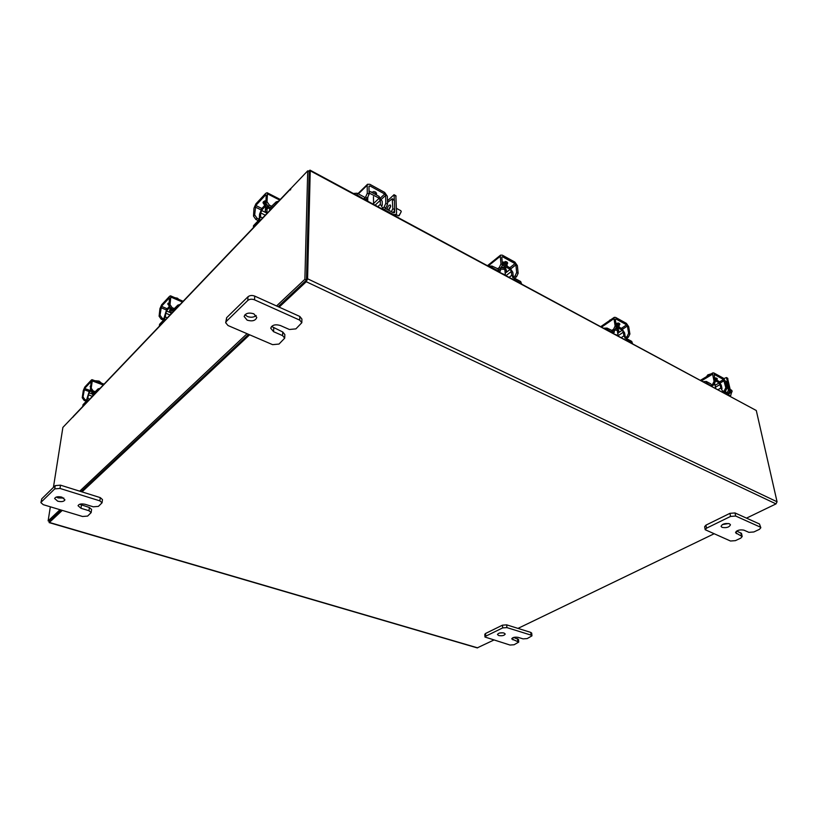<?xml version="1.0" encoding="UTF-8"?>
<svg xmlns="http://www.w3.org/2000/svg" width="818" height="818" viewBox="0 0 818 818"><rect width="100%" height="100%" fill="white"/><g stroke="black" fill="none" stroke-linecap="round" stroke-linejoin="round"><path stroke-width="1.23" d="M266.832 213.447L265.236 210.788L265.962 209.214L269.081 207.915M253.406 227.292L253.498 225.686L253.406 227.292L258.059 222.424L260.502 216.893L262.629 217.946M265.257 215.185L260.727 212.925L260.502 216.893M260.727 212.925L261.78 210.543L265.87 212.588M261.545 209.316L259.562 214.152L259.337 218.12L258.14 220.809L253.498 225.686M270.492 207.312L276.167 201.893L278.703 201.105M276.934 202.956L271.259 208.57L269.511 209.306L269.132 206.882M266.034 204.081L261.576 208.794L261.78 210.543M261.494 210.39L266.566 205.021M265.605 200.727L264.48 203.222M264.889 200.85L264.541 202.527M265.84 202.864L264.367 205.839M265.891 202.026L264.408 204.95M264.531 200.972L264.47 202.077L264.531 200.972M265.952 200.707L263.498 201.637L262.997 202.752L264.388 204.797M263.243 201.974L264.725 203.345M268.192 206.402L265.83 203.038L267.026 201.77L269.388 205.144L268.192 206.402L271.658 208.161M267.026 201.77L267.435 193.815L267.118 192.721L265.748 193.324L255.891 203.876L253.979 208.191L253.508 216.105L254.674 214.868L255.799 205.471L265.666 194.919L266.249 195.093L265.83 203.038M254.674 214.868L257.005 218.202L259.807 219.592M257.005 218.202L255.84 219.428L258.294 220.645M255.84 219.428L253.508 216.105M269.388 205.144L271.862 206.402M92.894 394.971L91.688 393.141L92.812 391.934M82.792 406.168L83.017 404.705L82.792 406.168L85.9 402.916L87.833 398.468L89.735 399.153M92.424 396.331L88.364 394.859L87.833 398.468M88.364 394.859L89.203 392.937L91.82 393.898M89.08 391.904L86.115 401.454L83.017 404.705M94.51 392.435L98.088 388.877L100.052 388.346M98.487 389.981L94.683 393.703L93.814 394.092L93.579 392.211M90.522 389.941L89.152 391.393L89.203 392.937M88.937 392.844L90.951 390.718M94.827 380.707L99.111 381.086L98.947 382.241M99.111 381.086L101.555 383.213M90.931 385.534L90.123 386.403L90.655 387.466M92.352 391.761L90.43 389.02L91.217 388.182L93.15 390.922L92.352 391.761L95.461 392.896M91.217 388.182L92.27 380.932L92.076 379.685L91.391 380.002L84.816 387.037L83.303 390.513L82.229 397.712L83.007 396.894L84.602 388.489L91.176 381.454L90.43 389.02M83.007 396.894L84.908 399.603L87.291 400.462M84.908 399.603L84.131 400.421L86.309 401.209M84.131 400.421L82.229 397.712M93.15 390.922L95.369 391.73M72.914 417.231L73.252 416.434M308.427 171.207L310.022 170.134L756.292 410.513L310.237 170.798L307.578 278.785L306.259 281.729L279.153 307.128M62.27 510.391L49.397 522.446L49.008 521.148M746.507 518.131L776.006 503.898L777.059 501.782L756.292 410.513M309.184 171.76L306.484 279.807M713.858 533.888L517.988 628.398M493.673 640.126L477.201 647.887L49.111 522.59M81.994 491.894L249.623 334.807M49.55 521.209L61.391 510.125L49.489 521.291L48.129 520.892L60.011 509.716M81.105 491.618L248.621 334.378L81.105 491.618M276.556 305.952L304.879 279.306L307.721 170.829L309.224 171.637L306.484 280.073L278.14 306.668L306.29 280.247M310.237 170.798L310.022 170.134M307.721 170.829L290.942 188.416L290.462 189.94L290.441 189.152L72.945 417.037M72.679 417.149L62.884 427.405L53.415 487.405M50.348 506.802L48.129 520.892M79.704 491.178L247.067 333.703M306.484 280.073L304.879 279.306M291.004 188.344L290.441 189.152M395.851 195.707L396.587 212.997L396.127 214.418L392.844 214.674M387.466 200.819L394.02 194.704L394.337 199.96M394.644 210.41L394.695 211.974L393.755 212.844M354.675 194.674L357.139 195.011L364.01 199.163M353.386 193.457L357.129 193.222L364.296 197.087M367.926 197.373L367.476 198.897L364.317 198.876M369.378 192.864L369.358 191.105L379.143 196.432L379.184 198.191L369.061 193.007M369.061 193.171L369.041 191.248M379.184 198.191L373.57 203.529M375.145 205.154L380.288 200.277L378.969 198.385M382.292 205.287L382.211 201.31L379.153 196.749M380.288 200.277L380.37 204.244L377.855 206.617M383.714 209.756L380.37 204.244M384.02 209.48L393.151 214.388M385.37 208.447L393.1 212.619L394.481 212.629L394.695 211.974M376.004 193.518L373.857 191.453M376.198 193.283L375.636 192.097M375.697 194.551L371.689 192.373M376.249 194.848L376.617 193.743L375.319 191.903L371.137 192.066M384.092 207.066L385.799 203.283L387.548 204.234L385.84 208.007L384.092 207.066L382.129 208.907M387.548 204.234L387.354 196.3L384.644 192.414L369.879 184.316L367.517 184.285L367.2 185.277L367.292 193.252L369.082 194.214L368.979 186.248L369.9 185.911L384.685 194.009L385.615 195.349L385.799 203.283M369.082 194.214L367.354 198.038L365.401 199.919M375.36 194.142L376.403 192.946M367.354 198.038L365.564 197.077L363.918 198.662M365.564 197.077L367.292 193.252M385.84 208.007L384.184 209.561M727.55 378.182L731.128 393.632L730.801 395.442L729.186 395.534M723.91 378.591L726.415 377.548L727.621 382.272M729.615 391.587L729.922 392.977L728.848 393.601M704.83 382.855L706.66 383.059L710.873 385.687M703.337 381.628L706.333 381.464L710.873 383.908M712.56 385.595L711.2 385.493M714.595 378.979L718.899 381.321L719.226 382.885L714.922 380.554M719.226 382.885L715.055 385.35M715.443 387.231L720.055 384.521L719.012 383.018M722.018 388.714L721.271 385.186L718.961 381.628M720.055 384.521L720.801 388.059L718.153 389.603M723.368 392.405L720.801 388.059M723.695 392.221L729.513 395.35M724.973 391.515L729.165 393.775L729.922 392.977M716.139 378.867L715.597 377.926M716.118 378.775L715.955 377.977M716.333 379.92L714.533 378.673M708.01 375.779L707.815 374.859L711.271 373.826M706.507 376.669L707.815 374.859M716.68 380.114L717.335 378.877L716.772 378.213L714.4 378.028M724.359 390.626L725.811 387.66L726.916 388.264L725.464 391.229L724.359 390.626L722.294 391.822M726.916 388.264L725.402 381.198L723.255 378.1L713.869 372.957L712.846 372.875L712.601 374.194L714.083 381.3L715.208 381.914L714.165 374.378L723.562 379.521L725.811 387.66M715.208 381.914L713.746 384.9L711.68 386.116M715.648 379.153L716.824 378.243M713.746 384.9L712.621 384.296L710.873 385.319M712.621 384.296L714.083 381.3M725.464 391.229L723.725 392.231M731.149 393.724L732.161 391.096L731.445 390.145M728.388 393.356L727.243 392.66L728.398 390.309L726.64 382.108L725.423 381.27M727.284 382.006L727.846 382.763L726.64 382.108M728.398 390.309L729.605 390.963L727.846 382.763M729.605 390.963L728.46 393.315M401.249 211.606L399.153 215.676M395.932 214.602L398.847 215.829L401.26 211.657L400.779 210.686M389.153 209.49L390.626 206.637L389.153 209.49M387.231 209.459L387.211 209.183C387.712 206.463 388.754 205.073 390.319 205.011L390.687 205.931L388.397 210.083M398.591 217.762L395.002 215.461M391.413 211.709L392.834 208.662L392.282 198.733L387.507 202.516M393.315 212.721L391.474 211.647M394.092 199.715L394.46 200.482L392.579 199.459M392.834 208.662L394.726 209.684L394.46 200.482M394.726 209.684L393.376 212.67M256.157 315.533C253.846 317.415 250.922 317.732 247.373 316.484L245.001 314.705M253.815 313.795L256.791 317.435C255.523 320.707 252.312 321.617 247.159 320.165L244.153 316.494C245.441 313.222 248.662 312.323 253.815 313.795M301.822 322.711L295.901 328.877L289.368 329.49L280.329 325.503C275.196 324.061 271.995 324.981 270.727 328.243L273.58 331.689L282.588 335.625L284.705 338.151L279.01 344.061L272.599 344.654L228.017 325.533L225.686 322.732L226.617 317.711L248.007 296.75C249.817 295.339 252.067 295.124 254.735 296.106L299.828 316.464L301.914 319.04L301.822 322.711L299.715 320.135L299.828 316.464M226.617 317.711L226.361 321.382L247.782 300.472L248.007 296.75M254.735 296.106L254.531 299.828L299.715 320.135M254.531 299.828C251.852 298.846 249.602 299.061 247.782 300.472M226.361 321.382L225.686 322.732M271.566 326.454L282.731 331.985L284.838 334.521L284.705 338.151M728.613 523.52L722.304 524.594M729.482 523.786L730.464 524.778C729.278 527.262 726.476 528.121 722.069 527.375L721.067 526.373C722.253 523.898 725.065 523.029 729.482 523.786M760.832 527.743L759.421 529.348L753.859 531.966L748.879 532.344L743.92 530.156C739.544 529.43 736.752 530.279 735.546 532.722L742.182 536.557L740.822 538.101L735.413 540.647L730.494 541.015L705.198 529.727L704.625 526.69L705.934 525.146L729.922 513.346L735.024 512.947L759.482 523.99L760.832 527.743L759.482 523.99M705.934 525.146L706.507 528.193L730.546 516.434L729.922 513.346M735.024 512.947L735.658 516.035L760.137 527.037M735.658 516.035L730.546 516.434M706.507 528.193L705.198 529.727M736.711 531.015L741.568 533.54L742.182 536.557M63.814 498.039L58.19 497.947L56.258 497.058M61.902 497.16L64.939 499.839C64.008 501.598 61.595 502.047 57.689 501.189L54.622 498.499C55.563 496.741 57.986 496.301 61.902 497.16M102.045 502.804L98.416 506.383L93.283 506.802L85.276 504.348C81.381 503.499 78.968 503.949 78.037 505.708L80.982 508.285L88.957 510.718L91.146 512.62L87.628 516.076L82.567 516.495L43.262 504.675L40.91 502.63L41.749 498.837L55.246 485.616L60.501 485.166L100.287 497.62L102.465 499.583L102.045 502.804L99.857 500.861L100.287 497.62M41.749 498.837L41.217 502.078L54.734 488.888L55.246 485.616M60.501 485.166L60 488.448L99.857 500.861M60 488.448L54.734 488.888M41.217 502.078L40.91 502.63M79.653 504.266L89.397 507.508L91.585 509.42L91.146 512.62M503.009 632.805L499.471 633.04M503.97 633.009L505.227 634.022C504.348 635.566 502.18 636.077 498.735 635.545L497.467 634.533C498.346 632.989 500.514 632.478 503.97 633.009M531.956 635.852L527.201 638.582L523.07 638.878L518.183 637.375C514.747 636.854 512.579 637.365 511.7 638.889L518.724 642.089L514.093 644.748L510.013 645.044L484.982 637.028L484.798 634.318L485.544 633.48L502.467 625.167L506.69 624.86L530.8 632.406L531.71 633.152L531.956 635.852L531.046 635.116L530.8 632.406M485.544 633.48L485.728 636.189L502.681 627.897L502.467 625.167M506.69 624.86L506.904 627.6L531.046 635.116M506.904 627.6L502.681 627.897M485.728 636.189L484.982 637.028M513.581 637.447L518.5 639.41L518.724 642.089M170.942 313.447L169.582 311.249L170.083 310.226L172.301 309.224M159.408 325.85L159.571 324.317L159.408 325.85L163.16 321.914L165.328 316.985L167.332 317.824M170.032 315.002L165.737 313.192L165.328 316.985M165.737 313.192L166.667 311.065L169.888 312.425M166.504 309.93L163.324 320.37L159.571 324.317M173.436 309.47L177.864 305.114L180.072 304.47M178.416 306.208L173.815 310.738L172.598 311.259L172.312 309.173M169.183 306.638L166.555 309.419L166.667 311.065M166.391 310.952L169.653 307.496M169.06 306.147L169.111 306.709M174.807 297.68L177.424 298.181L177.363 298.785M177.424 298.181L178.825 299.408M169.377 302.548L167.731 303.928L169.04 305.697M168.079 303.202L169.203 304.173M171.167 308.683L169.05 305.656L170.011 304.633L172.128 307.67L171.167 308.683L174.449 310.073M170.011 304.633L170.809 297.036L170.553 295.84L169.602 296.269L161.627 304.797L159.939 308.652L159.101 316.208L160.042 315.206L161.463 306.321L169.438 297.793L169.05 305.656M160.042 315.206L162.138 318.202L164.715 319.276M162.138 318.202L161.197 319.194L163.508 320.155M161.197 319.194L159.101 316.208M172.128 307.67L174.479 308.662M500.82 269.153L505.227 269.408L506.598 271.218L505.217 273.56M488.632 266.177L491.955 266.054L492.088 267.619L498.182 270.891L500.411 270.952L500.739 268.355M499.123 269.367L491.955 266.054M492.088 267.619L490.667 267.271M510.064 268.12L512.825 272.292L513.203 276.116L514.757 278.345L520.657 281.525L521.598 283.907L520.657 281.525M509.225 277.251L511.72 275.318L511.342 271.484L506.117 275.584M511.72 275.318L514.911 279.889L520.821 283.079M502.497 265.165L510.176 269.337L511.342 271.484M510.176 269.337L510.023 267.803L502.385 263.641M506.823 263.048L505.412 261.443M506.874 262.813L506.485 261.709M507.18 266.249L505.473 263.693L502.324 262.977M507.099 265.553L505.391 262.885L502.242 262.169M502.794 273.795L505.371 275.175L504.808 269.214M506.966 264.572L507.681 263.099L506.669 261.801M506.72 261.832L502.569 262.179M515.054 275.932L516.669 272.476L518.152 273.273L516.536 276.729L515.054 275.932L512.681 277.772M518.152 273.273L517.375 265.656L514.88 262.077L502.344 255.185L500.585 255.124L500.268 256.279L500.974 263.938L502.487 264.766L501.771 257.097L502.487 256.729L515.033 263.611L515.892 264.848L516.669 272.476M502.487 264.766L500.861 268.263L497.804 270.686M506.25 263.498L507.375 262.363M500.861 268.263L499.348 267.445L497.405 268.989M499.348 267.445L500.974 263.938M516.536 276.729L514.594 278.243M614.666 330.063L617.968 330.441L619.001 331.73L617.815 333.816M603.95 328.182L607.028 328.069L607.253 329.572L612.477 332.384L614.165 332.476L614.461 330.196M613.009 330.973L607.028 328.069M607.253 329.572L605.985 329.286M622.079 329.051L624.594 332.895L625.187 336.566L626.619 338.632L631.711 341.372L632.549 343.57L631.711 341.372M621.383 337.568L623.909 335.881L623.316 332.2L618.111 335.697M623.909 335.881L626.864 340.124L631.956 342.865M616.455 327.067L622.263 330.216L623.316 332.2M622.263 330.216L622.028 328.744L616.261 325.605M618.582 323.079L618.837 324.204L617.938 322.977M619.216 327.21L617.927 325.002L616.087 324.439M619.216 326.617L617.805 324.225L615.964 323.662M615.903 334.613L618.122 335.809M611.353 319.357L610.034 320.257M609.993 319.95L609.533 320.605M619.062 325.676L619.88 324.214L619.154 323.304L615.903 323.294M627.099 336.505L628.623 333.304L629.901 334L628.367 337.19L627.099 336.505L624.778 338.049M629.901 334L628.694 326.668L626.394 323.355L615.606 317.425L614.277 317.343L613.981 318.601L615.136 325.973L616.435 326.689L615.279 319.317L615.831 318.908L626.629 324.828L627.426 325.973L628.623 333.304M616.435 326.689L614.891 329.91L611.782 332.016M618.316 324.562L619.471 323.529M614.891 329.91L613.592 329.204L611.619 330.544M613.592 329.204L615.136 325.973M628.367 337.19L626.404 338.499M268.703 206.668L266.024 207.915L265.236 210.788M265.247 210.635L265.656 207.373L267.783 206.167M276.085 203.508L276.167 201.893M261.095 209.94L255.134 206.954M279.674 200.083L267.435 193.815M255.799 205.471L261.852 208.508M266.239 195.205L265.666 194.919M91.984 391.597L91.688 393.141M97.884 390.35L98.088 388.877M91.769 392.609L91.585 391.341M89.131 391.536L84.08 389.685M103.242 385.002L92.27 380.932M84.602 388.489L90.021 390.472M777.059 501.782L307.578 278.785M776.006 503.898L306.259 281.729M49.397 522.446L477.671 647.856M357.139 195.011L357.129 193.222M396.076 196.187L394.204 195.154M385.615 195.349L381.536 199.214M367.2 185.277L358.366 193.886M369.9 185.911L368.979 186.801M380.575 197.915L384.685 194.009M375.932 193.6L375.953 194.684M706.66 383.059L706.333 381.464M727.897 378.652L726.701 377.988M724.298 380.595L720.259 382.967M712.601 374.194L701.66 380.728M719.4 381.975L723.562 379.521M716.057 378.908L716.231 379.736M282.588 335.625L282.731 331.985M273.733 328.038L273.58 331.689M741.466 535.841L740.842 532.825M736.067 531.506L736.507 533.684M88.957 510.718L89.397 507.508M81.432 505.064L80.982 508.285M517.814 641.363L517.589 638.674M512.753 637.754L512.927 639.87M170.819 308.509L169.582 311.249M169.623 310.871L170.287 308.151M177.7 306.658L177.864 305.114M166.443 310.002L160.88 307.65M182.404 302.026L170.809 297.036M161.463 306.321L167.189 308.744M506.598 271.218L505.115 268.161L501.414 267.721M501.884 267.026L505.371 267.609L506.567 270.922M506.362 272.343L509.962 269.511M515.892 264.848L510.902 268.774M500.268 256.279L488.234 265.962M502.487 256.729L501.792 257.281M509.849 267.701L515.033 263.611M506.741 263.11L506.863 264.326M619.001 331.73L617.774 329.245L615.934 328.764M616.21 328.222L618.019 328.734L618.929 331.3M618.929 332.456L622.038 330.37M627.426 325.973L622.447 329.327M613.981 318.601L601.741 327.006M615.831 318.908L615.269 319.286M621.363 328.376L626.629 324.828M618.756 324.265L618.919 325.288M270.431 209.766L269.643 209.377M264.49 202.936L264.531 202.107M264.357 205.359L264.398 204.531M266.832 213.549L267.087 208.406M280.267 199.459L267.118 192.721M92.751 395.994L93.303 392.108M104.06 384.143L92.076 379.685M73.18 416.505L290.646 188.59M366.055 200.267L367.333 199.04M395.984 214.561L394.746 215.696M395.892 195.737L394.02 194.704M367.752 201.177L367.722 198.539M373.581 204.316L373.458 196.688M367.517 184.285L357.916 193.651M730.678 395.513L729.942 395.943M727.611 378.213L726.415 377.548M715.658 388.253L714.758 383.908M712.846 372.875L700.637 380.186M731.578 390.206L730.229 389.48M726.18 381.403L727.376 382.057M400.881 210.737L396.444 208.334M392.282 198.733L394.164 199.756M173.314 311.566L172.71 311.31M170.87 314.122L171.351 309.449M183.13 301.269L170.553 295.84M499.246 271.883L500.268 271.075M507.17 265.952L507.099 265.144M499.716 272.138L499.655 271.556M500.585 255.124L487.569 265.605M613.173 333.151L614.032 332.568M618.111 335.717L617.232 330.155M614.277 317.343L600.893 326.546"/></g></svg>
